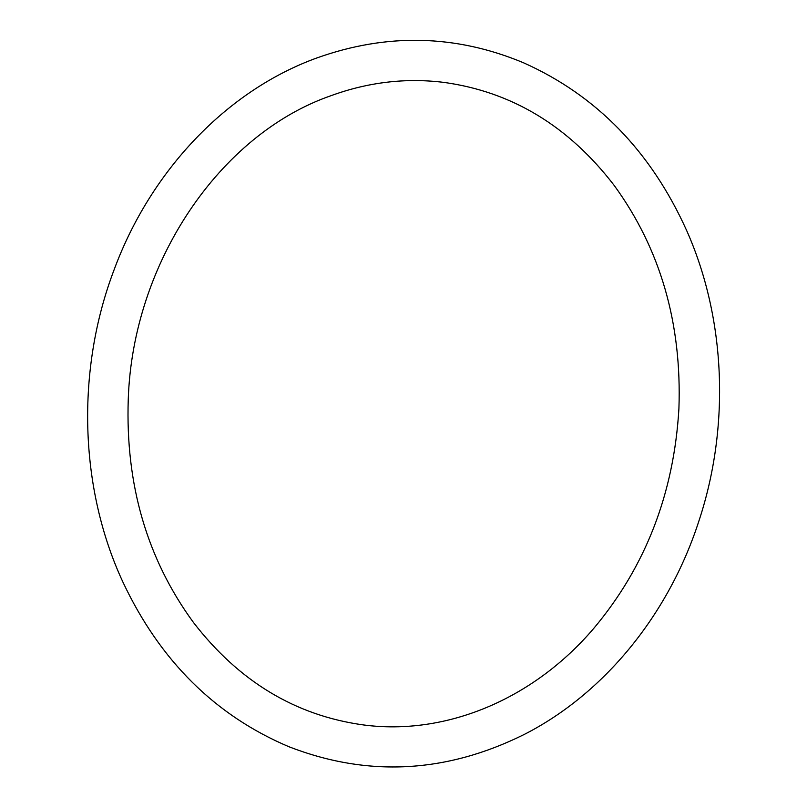 <?xml version="1.0" encoding="UTF-8"?>
<svg xmlns="http://www.w3.org/2000/svg" width="807" height="807" viewBox="0 0 807 807"><rect width="100%" height="100%" fill="white"/><g stroke="black" fill="none" stroke-linecap="round" stroke-linejoin="round"><path stroke-width="1.21" d="M330.88 95.73C219.403 134.497 132.691 263.082 128.252 399.374C125.398 484.775 147.126 559.12 193.418 622.419C238.953 681.491 295.685 715.678 363.614 724.958C445.807 735.792 533.417 699.437 594.013 628.088C645.58 566.564 673.885 493.47 678.909 408.786C681.955 323.385 660.398 248.96 614.248 185.509C568.663 126.063 511.769 91.685 443.588 82.354C405.618 77.714 368.053 82.173 330.88 95.73M316.969 57.912C227.09 90.384 150.909 170.338 114.191 269.538C75.939 369.868 79.157 487.993 122.926 582.099C159.988 660.802 215.429 715.728 289.249 746.868C367.962 777.282 446.221 773.177 524.025 734.552C604.06 693.879 668.69 614.591 698.912 520.969C730.224 426.479 725.796 318.725 686.797 230.842C650.997 151.363 596.464 95.297 523.208 62.643C455.673 34.54 386.926 32.956 316.969 57.912"/></g></svg>
